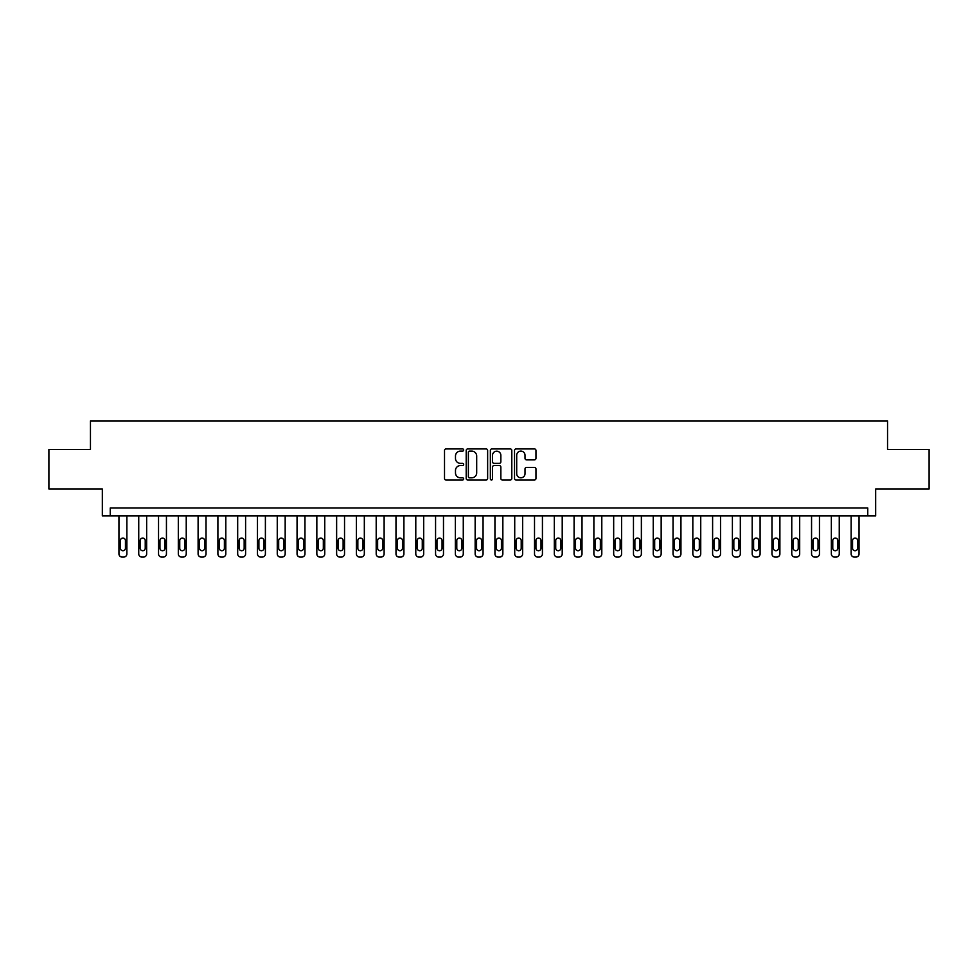 <?xml version="1.0" encoding="UTF-8"?>
<svg xmlns="http://www.w3.org/2000/svg" width="978" height="978" viewBox="0 0 978 978"><rect width="100%" height="100%" fill="white"/><g stroke="black" fill="none" stroke-linecap="round" stroke-linejoin="round"><path stroke-width="1.47" d="M463.67 450.014A1.088 1.088 0 0 0 462.582 448.926L446.078 448.926A1.553 1.553 0 0 0 444.513 450.479L444.513 478.45A1.553 1.553 0 0 0 446.078 480.002L462.582 480.002A1.088 1.088 0 0 0 463.67 478.914A1.088 1.088 0 0 0 462.582 477.826L460.442 477.826A4.976 4.976 0 0 1 455.479 472.851L455.479 470.528A4.976 4.976 0 0 1 460.442 465.552L462.582 465.552A1.088 1.088 0 0 0 463.67 464.464A1.088 1.088 0 0 0 462.582 463.376L460.442 463.376A4.976 4.976 0 0 1 455.479 458.401L455.479 456.066A4.976 4.976 0 0 1 460.442 451.102L462.582 451.102A1.088 1.088 0 0 0 463.67 450.014M534.416 459.88A1.553 1.553 0 0 0 535.968 458.327L535.968 450.479A1.553 1.553 0 0 0 534.416 448.926L516.078 448.926A1.553 1.553 0 0 0 514.526 450.479L514.526 478.45A1.553 1.553 0 0 0 516.078 480.002L534.416 480.002A1.553 1.553 0 0 0 535.968 478.45L535.968 468.963A1.553 1.553 0 0 0 534.416 467.411L526.567 467.411A1.553 1.553 0 0 0 525.015 468.963L525.015 473.67A4.156 4.156 0 0 1 520.858 477.826A4.156 4.156 0 0 1 516.702 473.67L516.702 455.259A4.156 4.156 0 0 1 520.858 451.102A4.156 4.156 0 0 1 525.015 455.259L525.015 458.327A1.553 1.553 0 0 0 526.567 459.88L534.416 459.88M867.755 515.907L875.665 515.907L875.665 489L929.1 489L929.1 449.428L887.547 449.428L887.547 420.931L90.453 420.931L90.453 449.428L48.9 449.428L48.9 489L102.335 489L102.335 515.907L867.755 515.907L867.755 507.998L110.245 507.998L110.245 515.907M487.643 450.479A1.553 1.553 0 0 0 486.09 448.926L467.753 448.926A1.553 1.553 0 0 0 466.2 450.479L466.2 478.45A1.553 1.553 0 0 0 467.753 480.002L486.09 480.002A1.553 1.553 0 0 0 487.643 478.45L487.643 450.479M491.91 448.926L510.247 448.926A1.553 1.553 0 0 1 511.8 450.479L511.8 478.45A1.553 1.553 0 0 1 510.247 480.002L502.399 480.002A1.553 1.553 0 0 1 500.846 478.45L500.846 467.105A1.553 1.553 0 0 0 499.293 465.552L494.086 465.552A1.553 1.553 0 0 0 492.533 467.105L492.533 478.914A1.088 1.088 0 0 1 491.445 480.002A1.088 1.088 0 0 1 490.357 478.914L490.357 450.479A1.553 1.553 0 0 1 491.91 448.926M469.464 451.102A1.088 1.088 0 0 0 468.376 452.191L468.376 476.738A1.088 1.088 0 0 0 469.464 477.826L471.714 477.826A4.976 4.976 0 0 0 476.689 472.851L476.689 456.066A4.976 4.976 0 0 0 471.714 451.102L469.464 451.102M500.846 455.332A4.156 4.156 0 0 0 496.69 451.176A4.156 4.156 0 0 0 492.533 455.332L492.533 461.824A1.553 1.553 0 0 0 494.086 463.376L499.293 463.376A1.553 1.553 0 0 0 500.846 461.824L500.846 455.332M126.871 515.907L126.871 553.903A3.166 3.166 0 0 1 123.705 557.069L122.116 557.069A3.166 3.166 0 0 1 118.949 553.903L118.949 515.907M125.441 548.206L125.441 540.614A2.531 2.531 0 0 0 122.91 538.071A2.531 2.531 0 0 0 120.38 540.614L120.38 548.206A2.531 2.531 0 0 0 122.91 550.736A2.531 2.531 0 0 0 125.441 548.206M146.651 515.907L146.651 553.903A3.166 3.166 0 0 1 143.485 557.069L141.908 557.069A3.166 3.166 0 0 1 138.742 553.903L138.742 515.907M145.233 548.206L145.233 540.614A2.531 2.531 0 0 0 142.702 538.071A2.531 2.531 0 0 0 140.16 540.614L140.16 548.206A2.531 2.531 0 0 0 142.702 550.736A2.531 2.531 0 0 0 145.233 548.206M166.443 515.907L166.443 553.903A3.166 3.166 0 0 1 163.277 557.069L161.7 557.069A3.166 3.166 0 0 1 158.534 553.903L158.534 515.907M165.025 548.206L165.025 540.614A2.531 2.531 0 0 0 162.482 538.071A2.531 2.531 0 0 0 159.952 540.614L159.952 548.206A2.531 2.531 0 0 0 162.482 550.736A2.531 2.531 0 0 0 165.025 548.206M186.236 515.907L186.236 553.903A3.166 3.166 0 0 1 183.069 557.069L181.48 557.069A3.166 3.166 0 0 1 178.314 553.903L178.314 515.907M184.805 548.206L184.805 540.614A2.531 2.531 0 0 0 182.275 538.071A2.531 2.531 0 0 0 179.744 540.614L179.744 548.206A2.531 2.531 0 0 0 182.275 550.736A2.531 2.531 0 0 0 184.805 548.206M206.028 515.907L206.028 553.903A3.166 3.166 0 0 1 202.862 557.069L201.272 557.069A3.166 3.166 0 0 1 198.106 553.903L198.106 515.907M204.598 548.206L204.598 540.614A2.531 2.531 0 0 0 202.067 538.071A2.531 2.531 0 0 0 199.536 540.614L199.536 548.206A2.531 2.531 0 0 0 202.067 550.736A2.531 2.531 0 0 0 204.598 548.206M225.808 515.907L225.808 553.903A3.166 3.166 0 0 1 222.642 557.069L221.065 557.069A3.166 3.166 0 0 1 217.898 553.903L217.898 515.907M224.39 548.206L224.39 540.614A2.531 2.531 0 0 0 221.847 538.071A2.531 2.531 0 0 0 219.316 540.614L219.316 548.206A2.531 2.531 0 0 0 221.847 550.736A2.531 2.531 0 0 0 224.39 548.206M245.6 515.907L245.6 553.903A3.166 3.166 0 0 1 242.434 557.069L240.845 557.069A3.166 3.166 0 0 1 237.678 553.903L237.678 515.907M244.17 548.206L244.17 540.614A2.531 2.531 0 0 0 241.639 538.071A2.531 2.531 0 0 0 239.109 540.614L239.109 548.206A2.531 2.531 0 0 0 241.639 550.736A2.531 2.531 0 0 0 244.17 548.206M265.393 515.907L265.393 553.903A3.166 3.166 0 0 1 262.226 557.069L260.637 557.069A3.166 3.166 0 0 1 257.471 553.903L257.471 515.907M263.962 548.206L263.962 540.614A2.531 2.531 0 0 0 261.432 538.071A2.531 2.531 0 0 0 258.901 540.614L258.901 548.206A2.531 2.531 0 0 0 261.432 550.736A2.531 2.531 0 0 0 263.962 548.206M285.173 515.907L285.173 553.903A3.166 3.166 0 0 1 282.006 557.069L280.429 557.069A3.166 3.166 0 0 1 277.263 553.903L277.263 515.907M283.754 548.206L283.754 540.614A2.531 2.531 0 0 0 281.224 538.071A2.531 2.531 0 0 0 278.681 540.614L278.681 548.206A2.531 2.531 0 0 0 281.224 550.736A2.531 2.531 0 0 0 283.754 548.206M304.965 515.907L304.965 553.903A3.166 3.166 0 0 1 301.799 557.069L300.222 557.069A3.166 3.166 0 0 1 297.055 553.903L297.055 515.907M303.535 548.206L303.535 540.614A2.531 2.531 0 0 0 301.004 538.071A2.531 2.531 0 0 0 298.473 540.614L298.473 548.206A2.531 2.531 0 0 0 301.004 550.736A2.531 2.531 0 0 0 303.535 548.206M324.757 515.907L324.757 553.903A3.166 3.166 0 0 1 321.591 557.069L320.002 557.069A3.166 3.166 0 0 1 316.835 553.903L316.835 515.907M323.327 548.206L323.327 540.614A2.531 2.531 0 0 0 320.796 538.071A2.531 2.531 0 0 0 318.266 540.614L318.266 548.206A2.531 2.531 0 0 0 320.796 550.736A2.531 2.531 0 0 0 323.327 548.206M344.537 515.907L344.537 553.903A3.166 3.166 0 0 1 341.371 557.069L339.794 557.069A3.166 3.166 0 0 1 336.628 553.903L336.628 515.907M343.119 548.206L343.119 540.614A2.531 2.531 0 0 0 340.589 538.071A2.531 2.531 0 0 0 338.058 540.614L338.058 548.206A2.531 2.531 0 0 0 340.589 550.736A2.531 2.531 0 0 0 343.119 548.206M364.329 515.907L364.329 553.903A3.166 3.166 0 0 1 361.163 557.069L359.586 557.069A3.166 3.166 0 0 1 356.42 553.903L356.42 515.907M362.911 548.206L362.911 540.614A2.531 2.531 0 0 0 360.369 538.071A2.531 2.531 0 0 0 357.838 540.614L357.838 548.206A2.531 2.531 0 0 0 360.369 550.736A2.531 2.531 0 0 0 362.911 548.206M384.122 515.907L384.122 553.903A3.166 3.166 0 0 1 380.955 557.069L379.366 557.069A3.166 3.166 0 0 1 376.2 553.903L376.2 515.907M382.691 548.206L382.691 540.614A2.531 2.531 0 0 0 380.161 538.071A2.531 2.531 0 0 0 377.63 540.614L377.63 548.206A2.531 2.531 0 0 0 380.161 550.736A2.531 2.531 0 0 0 382.691 548.206M403.914 515.907L403.914 553.903A3.166 3.166 0 0 1 400.748 557.069L399.158 557.069A3.166 3.166 0 0 1 395.992 553.903L395.992 515.907M402.484 548.206L402.484 540.614A2.531 2.531 0 0 0 399.953 538.071A2.531 2.531 0 0 0 397.423 540.614L397.423 548.206A2.531 2.531 0 0 0 399.953 550.736A2.531 2.531 0 0 0 402.484 548.206M423.694 515.907L423.694 553.903A3.166 3.166 0 0 1 420.528 557.069L418.951 557.069A3.166 3.166 0 0 1 415.784 553.903L415.784 515.907M422.276 548.206L422.276 540.614A2.531 2.531 0 0 0 419.745 538.071A2.531 2.531 0 0 0 417.203 540.614L417.203 548.206A2.531 2.531 0 0 0 419.745 550.736A2.531 2.531 0 0 0 422.276 548.206M443.486 515.907L443.486 553.903A3.166 3.166 0 0 1 440.32 557.069L438.731 557.069A3.166 3.166 0 0 1 435.565 553.903L435.565 515.907M442.056 548.206L442.056 540.614A2.531 2.531 0 0 0 439.525 538.071A2.531 2.531 0 0 0 436.995 540.614L436.995 548.206A2.531 2.531 0 0 0 439.525 550.736A2.531 2.531 0 0 0 442.056 548.206M463.279 515.907L463.279 553.903A3.166 3.166 0 0 1 460.112 557.069L458.523 557.069A3.166 3.166 0 0 1 455.357 553.903L455.357 515.907M461.848 548.206L461.848 540.614A2.531 2.531 0 0 0 459.318 538.071A2.531 2.531 0 0 0 456.787 540.614L456.787 548.206A2.531 2.531 0 0 0 459.318 550.736A2.531 2.531 0 0 0 461.848 548.206M483.059 515.907L483.059 553.903A3.166 3.166 0 0 1 479.892 557.069L478.315 557.069A3.166 3.166 0 0 1 475.149 553.903L475.149 515.907M481.641 548.206L481.641 540.614A2.531 2.531 0 0 0 479.11 538.071A2.531 2.531 0 0 0 476.567 540.614L476.567 548.206A2.531 2.531 0 0 0 479.11 550.736A2.531 2.531 0 0 0 481.641 548.206M502.851 515.907L502.851 553.903A3.166 3.166 0 0 1 499.685 557.069L498.108 557.069A3.166 3.166 0 0 1 494.941 553.903L494.941 515.907M501.433 548.206L501.433 540.614A2.531 2.531 0 0 0 498.89 538.071A2.531 2.531 0 0 0 496.359 540.614L496.359 548.206A2.531 2.531 0 0 0 498.89 550.736A2.531 2.531 0 0 0 501.433 548.206M522.643 515.907L522.643 553.903A3.166 3.166 0 0 1 519.477 557.069L517.888 557.069A3.166 3.166 0 0 1 514.721 553.903L514.721 515.907M521.213 548.206L521.213 540.614A2.531 2.531 0 0 0 518.682 538.071A2.531 2.531 0 0 0 516.152 540.614L516.152 548.206A2.531 2.531 0 0 0 518.682 550.736A2.531 2.531 0 0 0 521.213 548.206M542.435 515.907L542.435 553.903A3.166 3.166 0 0 1 539.269 557.069L537.68 557.069A3.166 3.166 0 0 1 534.514 553.903L534.514 515.907M541.005 548.206L541.005 540.614A2.531 2.531 0 0 0 538.475 538.071A2.531 2.531 0 0 0 535.944 540.614L535.944 548.206A2.531 2.531 0 0 0 538.475 550.736A2.531 2.531 0 0 0 541.005 548.206M562.216 515.907L562.216 553.903A3.166 3.166 0 0 1 559.049 557.069L557.472 557.069A3.166 3.166 0 0 1 554.306 553.903L554.306 515.907M560.797 548.206L560.797 540.614A2.531 2.531 0 0 0 558.255 538.071A2.531 2.531 0 0 0 555.724 540.614L555.724 548.206A2.531 2.531 0 0 0 558.255 550.736A2.531 2.531 0 0 0 560.797 548.206M582.008 515.907L582.008 553.903A3.166 3.166 0 0 1 578.842 557.069L577.252 557.069A3.166 3.166 0 0 1 574.086 553.903L574.086 515.907M580.577 548.206L580.577 540.614A2.531 2.531 0 0 0 578.047 538.071A2.531 2.531 0 0 0 575.516 540.614L575.516 548.206A2.531 2.531 0 0 0 578.047 550.736A2.531 2.531 0 0 0 580.577 548.206M601.8 515.907L601.8 553.903A3.166 3.166 0 0 1 598.634 557.069L597.045 557.069A3.166 3.166 0 0 1 593.878 553.903L593.878 515.907M600.37 548.206L600.37 540.614A2.531 2.531 0 0 0 597.839 538.071A2.531 2.531 0 0 0 595.309 540.614L595.309 548.206A2.531 2.531 0 0 0 597.839 550.736A2.531 2.531 0 0 0 600.37 548.206M621.58 515.907L621.58 553.903A3.166 3.166 0 0 1 618.414 557.069L616.837 557.069A3.166 3.166 0 0 1 613.671 553.903L613.671 515.907M620.162 548.206L620.162 540.614A2.531 2.531 0 0 0 617.631 538.071A2.531 2.531 0 0 0 615.089 540.614L615.089 548.206A2.531 2.531 0 0 0 617.631 550.736A2.531 2.531 0 0 0 620.162 548.206M641.372 515.907L641.372 553.903A3.166 3.166 0 0 1 638.206 557.069L636.629 557.069A3.166 3.166 0 0 1 633.463 553.903L633.463 515.907M639.942 548.206L639.942 540.614A2.531 2.531 0 0 0 637.411 538.071A2.531 2.531 0 0 0 634.881 540.614L634.881 548.206A2.531 2.531 0 0 0 637.411 550.736A2.531 2.531 0 0 0 639.942 548.206M661.165 515.907L661.165 553.903A3.166 3.166 0 0 1 657.998 557.069L656.409 557.069A3.166 3.166 0 0 1 653.243 553.903L653.243 515.907M659.734 548.206L659.734 540.614A2.531 2.531 0 0 0 657.204 538.071A2.531 2.531 0 0 0 654.673 540.614L654.673 548.206A2.531 2.531 0 0 0 657.204 550.736A2.531 2.531 0 0 0 659.734 548.206M680.945 515.907L680.945 553.903A3.166 3.166 0 0 1 677.778 557.069L676.201 557.069A3.166 3.166 0 0 1 673.035 553.903L673.035 515.907M679.527 548.206L679.527 540.614A2.531 2.531 0 0 0 676.996 538.071A2.531 2.531 0 0 0 674.465 540.614L674.465 548.206A2.531 2.531 0 0 0 676.996 550.736A2.531 2.531 0 0 0 679.527 548.206M700.737 515.907L700.737 553.903A3.166 3.166 0 0 1 697.571 557.069L695.994 557.069A3.166 3.166 0 0 1 692.827 553.903L692.827 515.907M699.319 548.206L699.319 540.614A2.531 2.531 0 0 0 696.776 538.071A2.531 2.531 0 0 0 694.246 540.614L694.246 548.206A2.531 2.531 0 0 0 696.776 550.736A2.531 2.531 0 0 0 699.319 548.206M720.529 515.907L720.529 553.903A3.166 3.166 0 0 1 717.363 557.069L715.774 557.069A3.166 3.166 0 0 1 712.607 553.903L712.607 515.907M719.099 548.206L719.099 540.614A2.531 2.531 0 0 0 716.568 538.071A2.531 2.531 0 0 0 714.038 540.614L714.038 548.206A2.531 2.531 0 0 0 716.568 550.736A2.531 2.531 0 0 0 719.099 548.206M740.322 515.907L740.322 553.903A3.166 3.166 0 0 1 737.155 557.069L735.566 557.069A3.166 3.166 0 0 1 732.4 553.903L732.4 515.907M738.891 548.206L738.891 540.614A2.531 2.531 0 0 0 736.361 538.071A2.531 2.531 0 0 0 733.83 540.614L733.83 548.206A2.531 2.531 0 0 0 736.361 550.736A2.531 2.531 0 0 0 738.891 548.206M760.102 515.907L760.102 553.903A3.166 3.166 0 0 1 756.935 557.069L755.358 557.069A3.166 3.166 0 0 1 752.192 553.903L752.192 515.907M758.683 548.206L758.683 540.614A2.531 2.531 0 0 0 756.153 538.071A2.531 2.531 0 0 0 753.61 540.614L753.61 548.206A2.531 2.531 0 0 0 756.153 550.736A2.531 2.531 0 0 0 758.683 548.206M779.894 515.907L779.894 553.903A3.166 3.166 0 0 1 776.728 557.069L775.138 557.069A3.166 3.166 0 0 1 771.972 553.903L771.972 515.907M778.464 548.206L778.464 540.614A2.531 2.531 0 0 0 775.933 538.071A2.531 2.531 0 0 0 773.402 540.614L773.402 548.206A2.531 2.531 0 0 0 775.933 550.736A2.531 2.531 0 0 0 778.464 548.206M799.686 515.907L799.686 553.903A3.166 3.166 0 0 1 796.52 557.069L794.931 557.069A3.166 3.166 0 0 1 791.764 553.903L791.764 515.907M798.256 548.206L798.256 540.614A2.531 2.531 0 0 0 795.725 538.071A2.531 2.531 0 0 0 793.195 540.614L793.195 548.206A2.531 2.531 0 0 0 795.725 550.736A2.531 2.531 0 0 0 798.256 548.206M819.466 515.907L819.466 553.903A3.166 3.166 0 0 1 816.3 557.069L814.723 557.069A3.166 3.166 0 0 1 811.557 553.903L811.557 515.907M818.048 548.206L818.048 540.614A2.531 2.531 0 0 0 815.518 538.071A2.531 2.531 0 0 0 812.975 540.614L812.975 548.206A2.531 2.531 0 0 0 815.518 550.736A2.531 2.531 0 0 0 818.048 548.206M839.258 515.907L839.258 553.903A3.166 3.166 0 0 1 836.092 557.069L834.515 557.069A3.166 3.166 0 0 1 831.349 553.903L831.349 515.907M837.84 548.206L837.84 540.614A2.531 2.531 0 0 0 835.298 538.071A2.531 2.531 0 0 0 832.767 540.614L832.767 548.206A2.531 2.531 0 0 0 835.298 550.736A2.531 2.531 0 0 0 837.84 548.206M859.051 515.907L859.051 553.903A3.166 3.166 0 0 1 855.884 557.069L854.295 557.069A3.166 3.166 0 0 1 851.129 553.903L851.129 515.907M857.62 548.206L857.62 540.614A2.531 2.531 0 0 0 855.09 538.071A2.531 2.531 0 0 0 852.559 540.614L852.559 548.206A2.531 2.531 0 0 0 855.09 550.736A2.531 2.531 0 0 0 857.62 548.206"/></g></svg>
